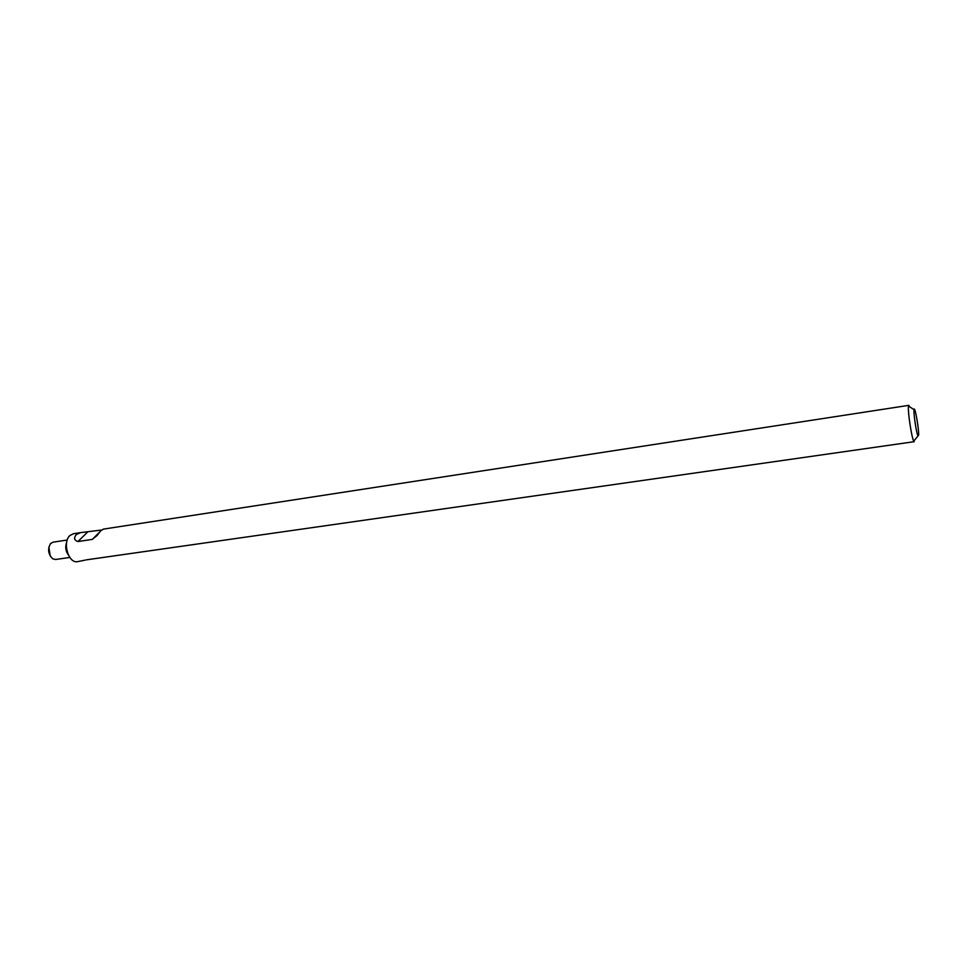 <?xml version="1.0" encoding="UTF-8"?>
<svg xmlns="http://www.w3.org/2000/svg" width="967" height="967" viewBox="0 0 967 967"><rect width="100%" height="100%" fill="white"/><g stroke="black" fill="none" stroke-linecap="round" stroke-linejoin="round"><path stroke-width="1.45" d="M103.469 529.118L100.677 530.823L97.159 535.416L92.349 539.368L77.94 541.544C74.133 540.263 73.613 537.93 76.357 534.546L80.551 532.624L73.383 533.736L69.914 535.537C62.142 542.136 68.488 563.725 77.529 561.658L85.289 560.086M80.551 532.624L101.547 530.037M86.438 559.845L914.202 441.689L913.706 441.145C911.772 437.966 907.916 413.284 908.376 407.071L908.811 405.342L909.705 406.817M913.984 410.467L914.057 409.67C914.661 404.69 918.988 428.635 918.65 435.053L917.973 436.02C916.547 433.591 913.682 415.157 913.984 410.467M67.243 540.021L53.04 542.173L50.538 543.599C47.407 549.256 48.157 554.345 52.81 558.853L55.615 559.494L69.829 557.427M66.59 542.692C65.043 547.129 65.647 551.25 68.427 555.058M48.858 547.008L50.199 556.073M99.202 532.539L92.349 539.368M77.94 541.544L87.429 532.201M103.324 529.13L908.811 405.342M914.057 409.67L908.484 406.019M917.973 436.02L913.706 441.145"/></g></svg>

